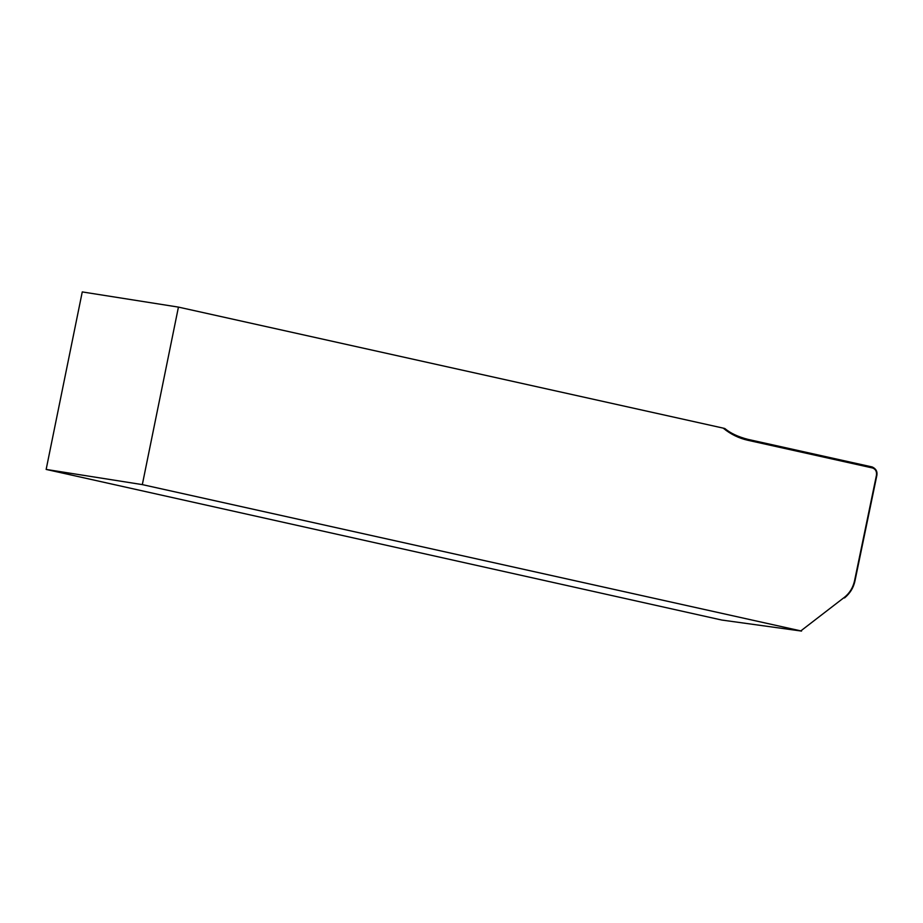 <?xml version="1.0" encoding="UTF-8"?>
<svg xmlns="http://www.w3.org/2000/svg" width="923" height="923" viewBox="0 0 923 923"><rect width="100%" height="100%" fill="white"/><g stroke="black" fill="none" stroke-linecap="round" stroke-linejoin="round"><path stroke-width="1.38" d="M844.568 597.204C849.737 593.062 853.083 587.513 854.606 580.555L876.446 475.299C876.908 471.526 875.615 469.08 872.547 467.973L748.057 440.317C738.942 438.31 730.647 434.248 723.17 428.11L178.439 307.105L142.327 484.61L800.829 630.894L844.568 597.204L800.829 630.894M178.439 307.105L82.262 291.922L46.15 469.426L142.327 484.61M46.15 469.426L721.786 620.048L801.522 631.078M723.17 428.11L724.809 428.514C730.439 433.21 738.088 436.821 747.768 439.325L872.258 466.98C875.985 468.711 877.519 471.526 876.85 475.426L855.01 580.682C853.648 587.478 850.152 593.235 844.533 597.954M872.258 466.98L872.547 467.973M747.768 439.325L748.057 440.317"/></g></svg>
